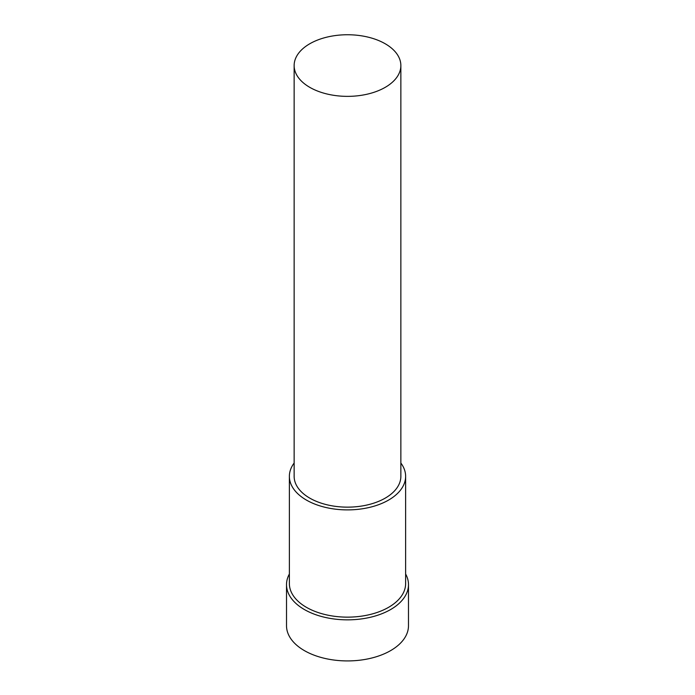<?xml version="1.0" encoding="UTF-8"?>
<svg xmlns="http://www.w3.org/2000/svg" width="695" height="695" viewBox="0 0 695 695"><rect width="100%" height="100%" fill="white"/><g stroke="black" fill="none" stroke-linecap="round" stroke-linejoin="round"><path stroke-width="1.04" d="M289.372 573.992A60.986 35.21 0 0 0 286.514 584.643L286.514 625.717A60.986 35.21 0 0 0 324.165 658.243A60.986 35.21 0 0 0 390.625 650.616A60.986 35.21 0 0 0 408.486 625.717L408.486 584.643A60.986 35.21 0 0 0 405.628 573.992M286.514 584.643A60.986 35.21 0 0 0 324.165 617.169A60.986 35.21 0 0 0 390.625 609.541A60.986 35.21 0 0 0 408.486 584.643M294.141 463.035A58.128 33.56 0 0 0 289.372 476.344L289.372 583.583A58.128 33.56 0 0 0 325.26 614.589A58.128 33.56 0 0 0 388.601 607.317A58.128 33.56 0 0 0 405.628 583.583L405.628 476.344A58.128 33.56 0 0 0 400.859 463.035M289.372 476.344A58.128 33.56 0 0 0 325.26 507.341A58.128 33.56 0 0 0 388.601 500.07A58.128 33.56 0 0 0 405.628 476.344M294.141 65.556L294.141 476.344A53.359 30.806 0 0 0 327.084 504.805A53.359 30.806 0 0 0 385.23 498.124A53.359 30.806 0 0 0 400.859 476.344L400.859 65.556A53.359 30.806 0 0 0 347.5 34.75A53.359 30.806 0 0 0 294.141 65.556A53.359 30.806 0 0 0 327.084 94.016A53.359 30.806 0 0 0 385.23 87.344A53.359 30.806 0 0 0 400.859 65.556"/></g></svg>
